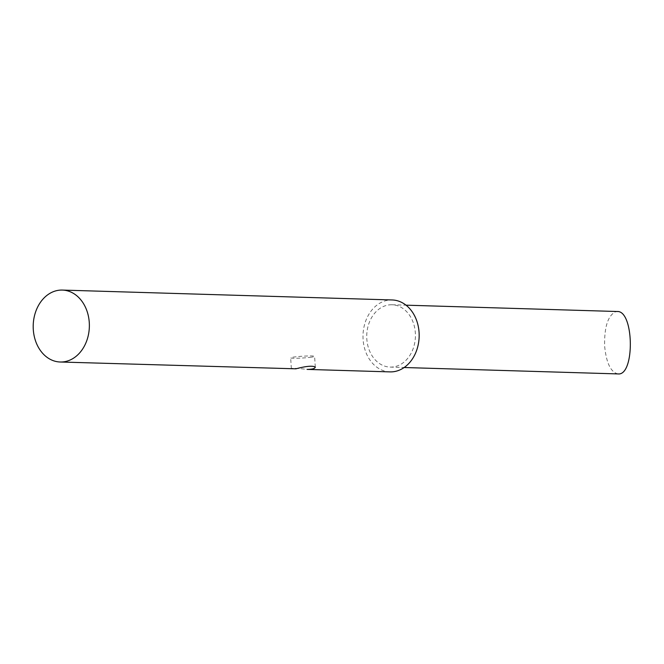<?xml version="1.0" encoding="UTF-8"?>
<svg xmlns="http://www.w3.org/2000/svg" width="664" height="664" viewBox="0 0 664 664"><rect width="100%" height="100%" fill="white"/><g stroke="black" fill="none" stroke-linecap="round" stroke-linejoin="round"><path stroke-width="0.5" stroke-dasharray="3.32 2.49" d="M390.009 371.89A35.98 28.079 91.7 0 1 363 337.221A35.98 28.079 91.7 0 1 388.83 300.111A35.98 28.079 91.7 0 1 392.158 299.962M293.065 368.96L291.347 368.561C292.708 368.022 297.945 368.296 307.058 369.383M618.043 373.923C610.772 372.296 606.298 363 604.63 346.019C604.24 327.003 607.925 315.558 615.694 311.682L617.246 311.507M389.129 304.892A31.183 24.336 91.7 0 1 392.017 304.759A31.183 24.336 91.7 0 1 415.407 336.656A31.183 24.336 91.7 0 1 390.15 367.092A31.183 24.336 91.7 0 1 366.744 337.046A31.183 24.336 91.7 0 1 389.129 304.892M310.138 357.332A11.993 0.888 176.4 0 0 314.611 356.352A11.993 0.888 176.4 0 0 307.789 355.979A11.993 0.888 176.4 0 0 295.148 356.875A11.993 0.888 176.4 0 0 290.674 357.854A11.993 0.888 176.4 0 0 297.489 358.228A11.993 0.888 176.4 0 0 310.138 357.332M390.15 367.092L404.152 367.516M392.017 304.759L406.019 305.174M315.284 367.059L314.611 356.352M291.347 368.561L290.674 357.854"/><path stroke-width="1" d="M62.358 290.077L392.158 299.962A35.98 28.079 91.7 0 1 419.15 336.764A35.98 28.079 91.7 0 1 390.009 371.89L307.058 369.4C312.321 369.367 315.06 368.595 315.284 367.059C312.561 365.532 306.096 366.121 295.895 368.819L60.208 362.004A35.98 28.079 91.7 0 1 33.2 327.335A35.98 28.079 91.7 0 1 59.03 290.226A35.98 28.079 91.7 0 1 62.358 290.077A35.98 28.079 91.7 0 1 89.35 326.879A35.98 28.079 91.7 0 1 60.208 362.004M406.019 305.174L617.246 311.507C634.128 310.503 634.958 375.94 618.043 373.923L404.152 367.516"/></g></svg>
